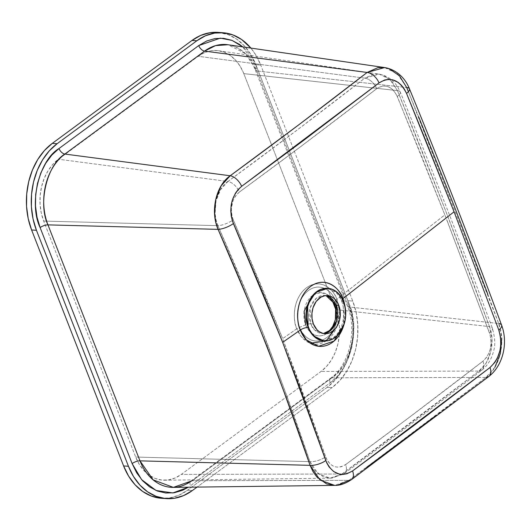 <?xml version="1.0" encoding="UTF-8"?>
<svg xmlns="http://www.w3.org/2000/svg" width="531" height="531" viewBox="0 0 531 531"><rect width="100%" height="100%" fill="white"/><g stroke="black" fill="none" stroke-linecap="round" stroke-linejoin="round"><path stroke-width="0.4" stroke-dasharray="2.65 1.99" d="M327.355 295.581L324.614 295.395A19.096 14.218 93.8 0 1 325.974 295.581L324.614 295.395L316.025 298.488L310.31 307.462L310.668 323.797A6.06 2.151 -21.3 0 0 305.644 324.839L299.597 327.295A6.06 2.151 -21.3 0 0 296.769 328.789C292.966 321.693 291.871 299.019 306.573 287.729C321.554 277.149 334.683 290.961 336.88 299.245A6.06 2.151 -21.3 0 0 335.506 300.838C333.541 293.424 321.786 281.058 308.372 290.53C295.209 300.639 296.192 320.936 299.597 327.295A27.028 20.125 93.8 0 0 326.724 337.603A27.028 20.125 93.8 0 0 335.506 300.838L334.444 303.619A6.06 2.151 -21.3 0 0 334.417 304.343M312.951 295.156L320.538 292.574L327.255 294.479L334.444 303.619A21.678 16.142 -86.2 0 1 326.625 333.647A21.678 16.142 -86.2 0 1 305.644 324.839A21.678 16.142 -86.2 0 1 312.679 295.349A21.678 16.142 -86.2 0 1 334.444 303.619L335.506 300.838A27.028 20.125 93.8 0 0 334.716 299.006A27.028 20.125 93.8 0 0 307.661 291.074A27.028 20.125 93.8 0 0 299.597 327.295L305.644 324.839A6.06 2.151 158.7 0 1 310.668 323.797A19.096 14.218 93.8 0 0 322.085 333.501A19.096 14.218 93.8 0 0 323.465 333.501L323.366 333.481M324.122 340.922A26.364 19.634 93.8 0 0 342.01 328.331A26.364 19.634 93.8 0 0 343.152 301.694L343.61 301.727L343.152 301.694L337.882 293.358L327.381 288.293C333.202 288.645 337.922 292.86 341.533 300.931C347.666 316.045 341.015 340.252 323.897 340.909L335.751 336.641L343.643 324.249L343.152 301.694A6.06 2.151 158.7 0 1 341.526 300.924A6.06 2.151 158.7 0 1 342.94 298.621A6.06 2.151 -21.3 0 0 341.526 300.924A6.06 2.151 -21.3 0 0 343.152 301.694A26.364 19.634 93.8 0 0 327.607 288.306M345.123 306.964L343.942 324.74A32.112 23.915 -86.2 0 0 345.123 306.964M313.409 323.976L310.668 323.797L313.409 323.976M447.733 222.277L444.852 214.882L336.88 299.245A30.187 22.481 -86.2 0 1 338.466 304.535A30.187 22.481 -86.2 0 1 337.026 326.273A30.187 22.481 -86.2 0 1 316.987 344.141A30.187 22.481 -86.2 0 1 296.769 328.789L282.638 338.639L299.318 382.984L326.319 458.545L328.045 461.558L330.216 464.021L332.731 465.82L335.499 466.888L338.426 467.194L341.373 466.722L345.641 464.579L406.633 419.377L482.964 361.166L486.502 357.463L489.17 352.531L490.345 348.754L491.095 342.747L490.12 334.895L447.733 222.277M161.676 498.304A63.647 47.398 93.8 0 0 187.496 490.232L192.341 490.551L187.496 490.232L327.215 387.285A63.647 47.398 93.8 0 0 347.885 300.705L352.73 301.031L260.728 65.054L255.882 64.729A63.647 47.398 93.8 0 0 217.81 32.371M217.916 32.378L228.217 34.661L236.746 39.188L244.393 45.892L250.851 54.514L255.882 64.729L347.885 300.705L351.29 312.122L352.936 324.288L352.763 336.754L350.785 349.026L347.062 360.642L341.752 371.149L335.048 380.143L327.215 387.285L332.061 387.61L197.034 487.093L332.061 387.61L339.893 380.468L346.597 371.468L351.907 360.961L355.624 349.345L357.609 337.072L357.781 324.614L356.135 312.44L352.73 301.031L260.728 65.054L255.696 54.839L250.878 48.082A63.647 47.398 -86.2 0 1 260.728 65.054L255.882 64.729L347.885 300.705L352.73 301.031A63.647 47.398 -86.2 0 1 332.061 387.61L327.215 387.285L187.496 490.232L178.834 495.244L169.674 497.932L160.362 498.191M198.163 56.286L204.355 52.708L210.9 50.784L217.544 50.598L224.042 52.151L230.135 55.383L235.598 60.176L240.211 66.335L243.802 73.63L332.067 300.022L243.802 73.63A45.46 33.858 93.8 0 0 218.58 50.73A45.46 33.858 93.8 0 0 198.163 56.286L364.777 78.163L373.778 74.181L379.22 74.134L383.136 75.156L391.453 80.924L397.46 90.622L243.802 73.63L397.46 90.622L444.839 208.763L489.469 326.598L335.804 309.606L338.234 317.757L339.415 326.452L339.289 335.353L337.875 344.121L335.22 352.418L331.424 359.918L326.638 366.35L321.043 371.448L181.323 474.395L175.13 477.973L168.593 479.891L161.942 480.084L155.444 478.531L149.35 475.298L143.894 470.506L139.275 464.346L135.684 457.052L43.681 221.075L41.252 212.918L40.071 204.229L40.197 195.328L41.61 186.56L44.265 178.263L48.062 170.756L52.848 164.331L58.443 159.227L198.163 56.286L58.443 159.227A45.46 33.858 93.8 0 0 43.681 221.075L135.684 457.052A45.46 33.858 93.8 0 0 164.862 480.216A45.46 33.858 93.8 0 0 181.323 474.395L321.043 371.448A45.46 33.858 93.8 0 0 335.804 309.606L489.469 326.598L491.958 338.732L490.836 351.429L486.277 362.786L478.982 371.083L321.043 371.448L478.982 371.083L411.359 422.537L359.547 461.14L341.977 474.017L181.323 474.395L341.977 474.017L332.857 477.946L330.229 478.172L323.578 476.971L315.514 471.243L312.334 466.842L309.905 461.645L135.684 457.052L309.905 461.645L283.853 387.995L267.378 343.743L249.331 299.457L217.902 225.668L43.681 221.075L217.902 225.668L216.031 219.821L215.075 213.601L215.991 200.997L220.504 189.713L227.925 181.483L58.443 159.227L227.925 181.483L297.28 129.929L364.777 78.163L198.163 56.286M281.191 334.928L282.638 338.639L296.769 328.789A30.187 22.481 -86.2 0 1 306.573 287.729A30.187 22.481 -86.2 0 1 336.88 299.245L444.852 214.882L421.402 155.709L396.498 94.764L393.451 90.363L390.962 88.199L388.194 86.726L385.287 86.022L382.32 86.102L378.039 87.708L300.38 146.855L239.381 192.049L235.737 195.707L233.049 200.579L231.337 208.245L231.616 214.212L232.551 218.035L264.65 294.061L281.191 334.928M366.503 467.472L348.94 480.349L192.229 480.714L331.955 377.773A6.06 3.425 -126.4 0 0 330.627 378.178C349.04 365.66 357.648 330.382 347.447 306.201L255.438 70.225A6.06 2.151 -21.3 0 1 257.05 67.756L242.78 46.901L246.563 50.551L252.457 58.43L257.05 67.756L349.053 303.732L352.166 314.153L353.666 325.271L353.513 336.647L351.701 347.858L348.303 358.458L343.457 368.056L337.338 376.273L330.182 382.791L190.463 485.732A6.06 3.425 53.6 0 1 190.901 481.119A6.06 3.425 53.6 0 1 192.229 480.714L331.955 377.773A52.065 38.77 93.8 0 0 348.86 306.951L256.858 70.975A52.065 38.77 93.8 0 0 227.972 44.743C239.879 46.708 249.039 55.197 255.438 70.225A6.06 2.151 158.7 0 1 257.05 67.756L349.053 303.732C360.542 327.508 350.168 370.983 330.182 382.791A6.06 3.425 53.6 0 1 330.587 378.211A6.06 3.425 53.6 0 1 331.955 377.773L477.077 377.435L331.955 377.773C349.856 367.193 359.155 328.244 348.86 306.951L496.293 323.253L348.86 306.951A6.06 2.151 158.7 0 1 347.44 306.188A6.06 2.151 158.7 0 1 349.053 303.732A6.06 2.151 -21.3 0 0 347.447 306.201A6.06 2.151 -21.3 0 0 348.86 306.951L256.858 70.975L406.706 87.542L256.858 70.975A6.06 2.151 158.7 0 1 255.438 70.225A6.06 2.151 -21.3 0 0 256.858 70.975L245.501 53.578L227.972 44.743M487.763 294.081L498.709 323.518L496.293 323.253L498.709 323.518L501.715 338.187M409.467 88.869A12.12 4.036 -22.3 0 0 406.706 87.542L418.76 117.099M494.859 367.339L486.018 377.415L477.077 377.435L486.018 377.415L435.38 415.999M337.902 485.115L334.689 485.394L348.94 480.349A12.12 6.764 -126.1 0 0 351.622 479.52M173.378 487.385A52.065 38.77 93.8 0 0 192.229 480.714L348.94 480.349L486.018 377.415A12.12 7.202 -127.4 0 0 488.925 376.413M325.875 295.588L324.614 295.395A19.096 14.218 93.8 0 0 311.538 304.416A19.096 14.218 93.8 0 0 310.668 323.797L314.485 329.837L322.085 333.501L324.826 333.68M406.706 87.542L397.467 73.875L384.597 67.563M501.622 325.237A12.12 4.573 -20.3 0 0 498.709 323.518L408.412 91.704M486.018 377.415C499.936 367.472 505.97 341.659 498.709 323.518M309.905 461.645L318.188 473.805L330.229 478.172L341.977 474.017A12.12 6.757 -126.1 0 0 344.659 473.187A12.12 6.757 -126.1 0 0 345.641 464.579C336.919 469.596 330.255 467.021 325.642 456.852A12.12 4.726 160.7 0 1 309.905 461.645A12.12 4.726 -19.3 0 0 325.642 456.852L282.638 338.639L233.235 219.834A12.12 3.876 156.8 0 1 217.902 225.668C252.816 304.436 283.488 383.097 309.905 461.645M341.977 474.017L478.982 371.083A12.12 7.208 -127.5 0 0 481.889 370.074A12.12 7.208 -127.5 0 0 482.964 361.166C438.387 395.681 392.608 430.156 345.641 464.579A12.12 6.757 53.9 0 1 344.659 473.187A12.12 6.757 53.9 0 1 341.977 474.017M478.982 371.083C490.438 362.912 495.503 341.645 489.469 326.598A12.12 4.58 159.7 0 1 492.383 328.317A12.12 4.58 159.7 0 1 489.536 333.076C492.768 344.606 490.578 353.971 482.964 361.166A12.12 7.208 52.5 0 1 481.889 370.074A12.12 7.208 52.5 0 1 478.982 371.083M233.235 219.834C229.452 208.411 231.503 199.145 239.381 192.049A12.12 6.764 -126.1 0 0 227.925 181.483C216.183 189.587 211.331 210.701 217.902 225.668A12.12 3.876 -23.2 0 0 233.235 219.834M489.469 326.598C460.603 248.143 429.937 169.482 397.46 90.622A12.12 4.029 157.7 0 1 400.221 91.943A12.12 4.029 157.7 0 1 397.288 96.483L444.852 214.882L489.536 333.076A12.12 4.58 -20.3 0 0 492.383 328.317A12.12 4.58 -20.3 0 0 489.469 326.598M239.381 192.049C286.368 157.654 332.14 123.179 376.705 88.617A12.12 7.195 -127.7 0 0 364.777 78.163C320.399 112.745 274.779 147.187 227.925 181.483A12.12 6.764 53.9 0 1 239.381 192.049M397.46 90.622L389.847 79.338L379.22 74.134L364.777 78.163A12.12 7.195 52.3 0 1 376.705 88.617C385.161 83.526 392.017 86.148 397.288 96.483A12.12 4.029 -22.3 0 0 400.221 91.943A12.12 4.029 -22.3 0 0 397.46 90.622M190.901 481.119L330.627 378.178A6.06 3.425 -126.4 0 0 330.182 382.791L190.463 485.732A6.06 3.425 -126.4 0 1 190.868 481.152A6.06 3.425 -126.4 0 1 192.229 480.714M310.336 343.218L301.469 336.866L296.769 328.789A6.06 2.151 158.7 0 1 299.597 327.295C301.555 334.709 313.31 347.075 326.724 337.603C339.886 327.494 338.911 307.19 335.506 300.838A6.06 2.151 158.7 0 1 336.88 299.245L339.276 310.529L337.026 326.273M334.444 303.619C337.178 308.717 337.962 324.999 327.401 333.11C316.642 340.71 307.217 330.793 305.644 324.839M327.381 288.293L327.833 288.32M218.58 50.73L379.22 74.134L384.371 75.488L389.92 78.502L394.951 83.161L397.699 86.958L400.215 91.916C432.738 170.909 463.457 249.696 492.376 328.291C495.084 337.835 495.483 345.449 493.564 351.15C491.514 359.275 487.597 365.6 481.823 370.134C437.265 404.469 391.52 438.838 344.592 473.24L342.834 474.415L330.229 478.172L164.862 480.216M323.897 340.909L324.348 340.942"/><path stroke-width="0.8" d="M336.03 305.106L325.974 295.581A19.096 14.218 93.8 0 1 336.03 305.106L338.778 305.285A19.096 14.218 -86.2 0 1 337.902 324.667A19.096 14.218 -86.2 0 1 324.826 333.68A19.096 14.218 -86.2 0 1 313.409 323.976L316.854 329.632L319.144 331.643L323.054 333.415L327.229 333.574L329.977 332.764L333.787 330.262L335.977 327.833L337.789 324.892L339.648 319.781L340.291 312.361L339.349 306.964L338.081 303.699L334.218 298.548L331.782 296.856L329.127 295.847L324.952 295.694L320.883 297.168L316.204 301.429L313.031 307.708L311.943 313.164L312.069 318.746L313.409 323.976A19.096 14.218 -86.2 0 1 314.286 304.595A19.096 14.218 -86.2 0 1 327.355 295.581A19.096 14.218 -86.2 0 1 338.778 305.285L336.03 305.106A6.06 2.151 158.7 0 1 334.417 304.343A6.06 2.151 -21.3 0 0 336.03 305.106A19.096 14.218 93.8 0 1 323.465 333.501L331.596 329.552L336.634 320.624L336.03 305.106M305.644 324.839L304.124 311.232L312.951 295.156M327.607 288.306A26.364 19.634 93.8 0 0 327.381 288.293A26.364 19.634 93.8 0 0 309.334 300.745A26.364 19.634 93.8 0 0 308.126 327.508A6.06 2.151 -21.3 0 0 300.274 330.05A32.112 23.915 -86.2 0 0 322.835 346.285A32.112 23.915 -86.2 0 0 343.942 324.74L334.012 341.101L318.56 346.292L306.42 339.926L300.274 330.05A32.112 23.915 -86.2 0 1 310.701 286.368A32.112 23.915 -86.2 0 1 342.94 298.621L345.123 306.964A32.112 23.915 -86.2 0 0 342.94 298.621L454.058 211.796L424.654 137.828L406.54 93.41L404.264 88.962L401.403 85.225L398.064 82.318L392.449 79.763L388.5 79.358L384.563 80.008L379.034 82.902L302.657 141.133L241.645 186.321L238.246 189.408L235.379 193.277L232.286 200.247L231.138 205.397L230.786 210.741L231.244 216.071L232.485 221.148L264.71 297.778L282.651 342.329L300.274 330.05A6.06 2.151 158.7 0 1 308.126 327.508L313.396 335.851L323.897 340.909A26.364 19.634 93.8 0 0 324.122 340.922M327.833 288.32L315.52 292.561L307.635 304.953L308.126 327.508L308.577 327.534A26.364 19.634 -86.2 0 1 309.785 300.772A26.364 19.634 -86.2 0 1 327.833 288.32A26.364 19.634 -86.2 0 1 343.61 301.727A26.364 19.634 -86.2 0 1 342.395 328.49A26.364 19.634 -86.2 0 1 324.348 340.942A26.364 19.634 -86.2 0 1 308.577 327.534L308.126 327.508A26.364 19.634 93.8 0 0 323.897 340.909L324.348 340.942M337.026 326.273L326.266 340.875M217.916 32.378L209.818 32.749L200.652 35.438L191.99 40.449L196.835 40.768A63.647 47.398 -86.2 0 1 222.655 32.696L217.81 32.371A63.647 47.398 93.8 0 0 191.99 40.449L52.27 143.39L191.99 40.449L196.835 40.768L57.116 143.715L52.27 143.39L44.438 150.532L37.734 159.532L32.424 170.039L28.701 181.655L26.723 193.928L26.55 206.386L28.196 218.56L31.601 229.969L36.447 230.295A63.647 47.398 -86.2 0 1 57.116 143.715L52.27 143.39A63.647 47.398 93.8 0 0 31.601 229.969L123.604 465.946A63.647 47.398 93.8 0 0 161.676 498.304L166.522 498.629A63.647 47.398 -86.2 0 1 128.449 466.271L123.604 465.946L31.601 229.969L36.447 230.295L128.449 466.271L123.604 465.946L128.635 476.161L135.093 484.79L142.739 491.494L151.269 496.02L160.362 498.191M222.655 32.696A63.647 47.398 -86.2 0 1 250.878 48.082L241.592 39.506L233.063 34.98L223.963 32.809L214.657 33.068L205.497 35.756L196.835 40.768L57.116 143.715L49.277 150.857L42.58 159.851L37.27 170.358L33.546 181.974L31.561 194.246L31.395 206.712L33.041 218.878L36.447 230.295L128.449 466.271L133.48 476.486L139.938 485.108L147.578 491.812L156.114 496.339L165.207 498.516L174.513 498.251L183.673 495.562L192.341 490.551A63.647 47.398 -86.2 0 1 166.522 498.629M192.341 490.551L197.034 487.093L192.341 490.551M332.067 300.022L335.765 309.5L332.067 300.022M384.597 67.563L367.12 72.455A12.12 7.188 52.3 0 1 379.034 82.902A12.12 7.188 -127.7 0 0 367.12 72.455C322.682 107.03 277.036 141.465 230.189 175.761A12.12 6.764 53.9 0 1 241.645 186.321L379.034 82.902C390.305 76.086 399.471 79.59 406.54 93.41L454.058 211.796L498.782 329.99C503.116 345.342 500.189 357.848 490 367.518A12.12 7.202 52.6 0 1 488.925 376.413A12.12 7.202 -127.4 0 0 490 367.518L352.604 470.911A12.12 6.764 53.9 0 1 351.622 479.52A12.12 6.764 -126.1 0 0 352.604 470.911C340.962 477.641 332.028 474.19 325.795 460.55A12.12 4.719 160.6 0 1 310.077 465.342A12.12 4.719 -19.4 0 0 325.795 460.55L282.651 342.329L299.378 386.694L326.711 462.826L329.041 466.895L333.594 471.501L339.043 474.01L342.96 474.415L346.922 473.771L352.604 470.911L413.609 425.709L490 367.518L494.753 362.534L497.268 358.292L499.877 350.911L500.726 345.575L500.587 337.524L498.782 329.99L454.058 211.796L342.94 298.621C340.61 289.807 326.638 275.118 310.701 286.368C295.063 298.382 296.232 322.503 300.274 330.05L282.651 342.329L233.394 223.558A12.12 3.883 156.8 0 1 218.075 229.365A12.12 3.883 -23.2 0 0 233.394 223.558C228.33 208.298 231.078 195.886 241.645 186.321A12.12 6.764 -126.1 0 0 230.189 175.761L299.557 124.214L367.12 72.455L204.594 51.109L64.868 154.056A6.06 3.425 53.6 0 1 58.987 148.527C39.009 160.335 28.628 203.818 40.117 227.587A6.06 2.151 158.7 0 1 47.963 224.879A6.06 2.151 -21.3 0 0 40.117 227.587L132.119 463.563A6.06 2.151 158.7 0 1 139.972 460.855A52.065 38.77 93.8 0 0 173.378 487.385L334.689 485.394C339.78 485.586 345.402 483.648 351.555 479.566L488.859 376.466C503.813 364.764 507.968 341.891 501.616 325.211C472.656 246.61 441.938 167.823 409.461 88.843C404.741 76.57 394.566 69.096 384.597 67.563L227.972 44.743A52.065 38.77 93.8 0 0 204.594 51.109L64.868 154.056L230.189 175.761C215.871 185.638 210.097 211.305 218.075 229.365L215.798 222.31L214.624 214.763L215.712 199.457L221.168 185.777L230.189 175.761L64.868 154.056A52.065 38.77 93.8 0 0 47.963 224.879L218.075 229.365C252.836 308.133 283.501 386.787 310.077 465.342L283.932 391.692L267.392 347.44L249.417 303.155L218.075 229.365L47.963 224.879L139.972 460.855L310.077 465.342L320.113 480.11L334.689 485.394L326.645 483.94L316.874 477.011L313.031 471.681L310.077 465.342L139.972 460.855A6.06 2.151 -21.3 0 0 132.119 463.563L141.611 479.646L156.101 490.505L172.907 492.947L188.346 487.199L182.551 490.312L174.188 492.768L165.685 493.007L157.382 491.022L149.589 486.887L142.613 480.767L136.713 472.889L132.119 463.563L40.117 227.587L37.011 217.166L35.504 206.055L35.663 194.671L37.475 183.467L40.867 172.86L45.719 163.269L51.839 155.052L58.987 148.527L198.713 45.586L206.625 41.013L214.989 38.557L223.485 38.312L231.788 40.296L239.581 44.431L242.78 46.901L232.067 40.402L220.299 38.139L198.713 45.586A6.06 3.425 -126.4 0 0 204.594 51.109L367.12 72.455L377.979 67.629L384.597 67.563L389.316 68.798L399.398 75.774L406.706 87.542A12.12 4.036 157.7 0 1 409.467 88.869A12.12 4.036 157.7 0 1 406.54 93.41A12.12 4.036 -22.3 0 0 409.467 88.869M418.76 117.099L454.045 205.676L487.763 294.081M501.715 338.187L500.361 353.573L494.859 367.339M435.38 415.999L366.503 467.472M351.622 479.52A12.12 6.764 53.9 0 1 348.94 480.349L337.902 485.115M343.61 301.727L345.449 308.949L345.628 316.662L344.805 321.746L343.265 326.558L339.747 332.864L335.048 337.597L331.457 339.674L327.66 340.789L321.899 340.57L316.503 338.121L311.929 333.647L309.54 329.724L307.781 325.224L306.48 317.764L306.553 312.606L307.376 307.515L309.938 300.46L312.44 296.404L317.14 291.665L320.724 289.594L326.452 288.293L330.282 288.691L333.953 290.085L337.318 292.428L341.526 297.493L343.61 301.727M498.782 329.99A12.12 4.573 -20.3 0 0 501.622 325.237A12.12 4.573 159.7 0 1 498.782 329.99M408.412 91.704L406.706 87.542M498.709 323.518A12.12 4.573 159.7 0 1 501.622 325.237M488.925 376.413A12.12 7.202 52.6 0 1 486.018 377.415M227.972 44.743L215.526 45.626L204.594 51.109A6.06 3.425 53.6 0 1 198.713 45.586L58.987 148.527A6.06 3.425 -126.4 0 0 64.868 154.056C46.967 164.637 37.674 203.585 47.963 224.879L139.972 460.855L153.167 479.885L173.378 487.385L192.229 480.714M326.153 340.948L310.336 343.218M334.417 304.343A6.06 2.151 158.7 0 1 334.444 303.619M325.875 295.588L329.804 297.599L334.411 304.343L335.652 308.796L335.333 319.722L332.731 326.366L329.857 330.136L327.527 332.001L323.366 333.481M173.378 487.385C179.398 487.312 185.239 485.221 190.901 481.119"/></g></svg>
